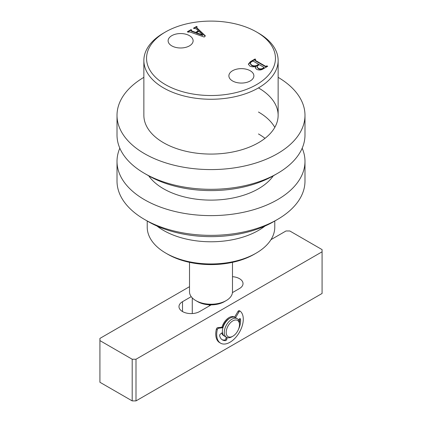 <?xml version="1.0" encoding="UTF-8"?>
<svg xmlns="http://www.w3.org/2000/svg" width="422" height="422" viewBox="0 0 422 422"><rect width="100%" height="100%" fill="white"/><g stroke="black" fill="none" stroke-linecap="round" stroke-linejoin="round"><path stroke-width="0.63" d="M256.096 253.174L254.197 254.271A61.09 35.269 180 0 1 167.803 254.271L165.904 253.174A63.775 36.819 0 0 0 256.096 253.174A63.775 36.819 0 0 0 274.775 227.136L274.775 221.012M250.22 70.748A12.502 7.216 0 0 0 236.473 69.213A12.502 7.216 0 0 0 228.888 76.007A12.502 7.216 0 0 0 232.543 80.95A12.502 7.216 0 0 0 246.037 82.548A12.502 7.216 0 0 0 253.875 76.007A12.502 7.216 0 0 0 250.22 70.748M189.457 35.664A12.502 7.216 0 0 0 175.71 34.135A12.502 7.216 0 0 0 168.125 40.929A12.502 7.216 0 0 0 171.78 45.871A12.502 7.216 0 0 0 185.274 47.464A12.502 7.216 0 0 0 193.112 40.929A12.502 7.216 0 0 0 189.457 35.664M165.429 84.622A64.45 37.21 0 0 0 256.571 84.622A64.45 37.21 0 0 0 256.571 31.998L258.47 33.095A67.135 38.761 180 0 1 278.135 60.499A67.135 38.761 180 0 1 236.689 96.311A67.135 38.761 180 0 1 163.53 87.908A67.135 38.761 180 0 1 143.865 60.499A67.135 38.761 180 0 1 163.53 33.095L165.429 31.998A64.45 37.21 0 0 0 165.429 84.622M265.011 226.039A67.135 38.761 180 0 1 163.53 230.428A67.135 38.761 180 0 1 156.989 226.039M191.24 30.305L191.709 30.959L195.65 32.362L198.329 30.817L196.267 28.86L193.44 28.232L196.52 26.454L197.216 26.855L196.826 27.077L196.879 27.82L205.387 35.891L204.201 37.041L189.8 31.93L188.022 32.162L187.326 31.761L191.008 29.635L191.699 30.036L190.992 31.001M196.826 27.077L196.879 28.258L205.161 36.113M258.47 33.095L256.571 31.998A64.45 37.21 0 0 0 165.429 31.998M249.676 65.916L248.358 64.118L250.388 61.67L255.03 58.99L255.727 59.391L255.062 59.771L255.094 60.23L265.549 66.265L266.999 65.901L267.696 66.301L263.302 68.833C261.171 70.21 258.918 70.358 256.534 69.271L255.247 67.731L256.022 66.312C253.743 67.093 251.628 66.961 249.676 65.916M255.062 59.771L255.094 60.668L265.549 66.702L265.549 66.265M191.24 30.743L191.709 31.397L191.709 30.959M191.709 31.397L195.65 32.805L195.65 32.362M195.65 32.805L198.329 31.254L198.329 30.817M193.819 28.453L196.52 26.892L196.52 26.454M196.52 26.892L196.837 27.071M196.826 27.514L196.879 28.258M187.706 31.982L191.008 30.073L191.008 29.635M191.008 30.073L191.319 30.257M196.388 32.737L196.388 33.18L202.739 35.401L202.739 34.963L198.899 31.291L196.388 32.737L202.739 34.963M248.368 64.334L250.388 62.108L250.388 61.67M250.388 62.108L255.03 59.428L255.03 58.99M255.03 59.428L255.347 59.607M255.062 60.209L255.094 60.668L255.062 60.209M265.549 66.702L266.409 66.681L266.409 66.243M266.409 66.681L266.999 66.338L266.999 65.901M266.999 66.338L267.316 66.518M255.273 67.942L256.022 66.312M257.045 67.029L258.301 68.728C259.899 69.572 261.476 69.54 263.038 68.628L263.914 68.121L263.808 67.699M250.183 63.58L251.538 65.426C253.432 66.544 255.357 66.576 257.309 65.521L258.675 64.735L258.675 64.297L253.364 61.232L252.625 61.179L251.285 61.95L250.156 63.353L251.538 64.988C253.432 66.101 255.357 66.138 257.309 65.083L258.675 64.297M257.309 65.521L257.309 65.083M251.538 65.426L251.538 64.988M257.816 65.595L257.019 66.824L258.301 68.29C259.899 69.134 261.476 69.097 263.038 68.19L263.914 67.684L263.808 67.262L259.366 64.698L257.816 65.595M258.301 68.728L258.301 68.29M263.914 68.121L263.808 67.262M263.038 68.628L263.038 68.19M147.225 221.012L147.225 227.136A63.775 36.819 0 0 0 165.904 253.174L167.803 254.271M224.293 301.688L226.192 300.591L224.293 301.688A18.795 10.851 180 0 1 209.365 304.821A18.795 10.851 180 0 1 197.707 301.688L195.808 300.591A21.485 12.402 0 0 0 226.192 300.591L226.192 300.591A21.485 12.402 0 0 0 232.485 291.818L232.485 262.347M189.515 262.347L189.515 291.818A21.485 12.402 0 0 0 195.808 300.591M192.274 313.562L192.274 297.9M209.365 305.918L209.365 304.821M221.756 333.042A10.74 6.203 120 0 0 223.671 335.654A10.74 6.203 120 0 0 224.166 335.891A10.74 6.203 -60 0 1 223.671 335.654A10.74 6.203 -60 0 1 221.756 333.042M234.563 317.144A10.74 6.203 120 0 0 234.41 317.049A10.74 6.203 120 0 0 221.983 327.187A10.74 6.203 -60 0 1 229.04 317.581A10.74 6.203 -60 0 1 234.41 317.049A10.74 6.203 -60 0 1 234.563 317.144M189.515 286.68L99.919 338.412L99.919 382.263L132.197 400.9L132.197 359.243L135.995 359.243L322.081 251.807L322.081 249.613L289.803 230.976L286.005 230.976L270.982 239.649M99.919 340.601L132.197 359.243M191.224 296.661L182.515 301.688A12.085 6.979 0 0 0 178.981 306.62A12.085 6.979 0 0 0 186.44 313.066A12.085 6.979 0 0 0 199.606 311.552L211.19 304.863M232.443 292.599L239.485 288.532A12.085 6.979 0 0 0 243.019 283.6A12.085 6.979 0 0 0 232.485 276.679M322.081 251.807L322.081 293.464L135.995 400.9L132.197 400.9M135.995 359.243L135.995 400.9M232.838 320.873A9.4 5.428 120 0 0 226.192 332.383A9.4 5.428 120 0 0 232.838 336.218L231.889 336.767A10.74 6.203 -60 0 1 226.519 337.299A10.74 6.203 -60 0 1 224.868 328.691A10.74 6.203 -60 0 1 231.889 319.227A10.74 6.203 -60 0 1 237.259 318.694A10.74 6.203 -60 0 1 239.485 323.611L239.485 324.708A9.4 5.428 120 0 0 232.838 320.873M222.732 327.577A9.4 5.428 -60 0 1 229.04 318.679A9.4 5.428 -60 0 1 229.499 318.431M226.519 337.299L224.62 336.202A10.74 6.203 -60 0 1 222.969 327.599A10.74 6.203 -60 0 1 229.99 318.13A10.74 6.203 -60 0 1 235.36 317.597L237.259 318.694M231.889 336.767L232.838 336.218A9.4 5.428 120 0 0 239.485 324.708M277.46 173.421L273.662 175.61A88.615 51.162 180 0 1 148.338 175.61L144.54 173.421A93.985 54.264 0 0 0 277.46 173.421A93.985 54.264 0 0 0 304.985 135.051L304.985 115.317A93.985 54.264 0 0 0 278.135 77.342M143.865 60.499L143.865 115.317A67.135 38.761 0 0 0 163.53 142.726A67.135 38.761 0 0 0 236.689 151.123A67.135 38.761 0 0 0 278.135 115.317A67.135 38.761 0 0 0 258.47 87.908M143.865 77.342A93.985 54.264 0 0 0 117.015 115.317A93.985 54.264 0 0 0 144.54 153.687A93.985 54.264 0 0 0 246.965 165.45A93.985 54.264 0 0 0 304.985 115.317M148.338 175.61L144.54 173.421A93.985 54.264 0 0 1 117.015 135.051L117.015 115.317M274.801 127.375A67.135 38.761 0 0 0 258.47 112.025M277.46 219.461L273.662 221.655A88.615 51.162 180 0 1 148.338 221.655L144.54 219.461A93.985 54.264 0 0 0 277.46 219.461A93.985 54.264 0 0 0 304.985 181.096L304.985 161.362A93.985 54.264 0 0 0 302.184 148.206M148.718 175.832A67.135 38.761 0 0 0 163.53 188.766A67.135 38.761 0 0 0 273.282 175.832M119.816 148.206A93.985 54.264 0 0 0 117.015 161.362A93.985 54.264 0 0 0 144.54 199.733A93.985 54.264 0 0 0 246.965 211.491A93.985 54.264 0 0 0 304.985 161.362M265.005 138.337A67.135 38.761 0 0 0 258.47 133.953M148.338 221.655L144.54 219.461A93.985 54.264 0 0 1 117.015 181.096L117.015 161.362M234.505 317.244A1.345 0.775 -60 0 1 234.521 317.217L237.992 311.436A1.345 0.775 -60 0 1 239.316 310.697A1.345 0.775 -60 0 1 239.385 310.745L240.192 311.209M227.236 337.616L226.82 339.241A1.345 0.775 -60 0 1 225.527 340.623A15.039 8.683 -60 0 1 222.468 339.926A15.039 8.683 -60 0 1 219.667 335.817A1.345 0.775 -60 0 1 219.656 335.764A1.345 0.775 -60 0 1 220.453 334.013L222.473 332.51M239.316 310.697L240.266 311.241A1.345 0.775 120 0 1 240.334 311.294A18.795 10.851 -60 0 1 243.046 316.484A18.795 10.851 -60 0 1 236.209 336.872A18.795 10.851 -60 0 1 220.59 343.181L219.64 342.632A18.795 10.851 -60 0 1 215.985 336.767A18.795 10.851 -60 0 1 216.349 329.123A1.345 0.775 -60 0 1 217.604 327.704L218.554 328.253A1.345 0.775 120 0 0 217.298 329.672L216.349 329.123M220.59 343.181A18.795 10.851 -60 0 1 216.934 337.315A18.795 10.851 -60 0 1 217.298 329.672M239.596 318.763A15.039 8.683 -60 0 1 239.453 322.835M238.409 319.739L239.369 318.926A1.345 0.775 -60 0 1 240.255 318.705A1.345 0.775 -60 0 1 240.524 319.174A15.039 8.683 -60 0 1 238.298 329.761M235.518 317.692L238.942 311.985L237.992 311.436M222.943 327.699L222.035 327.177L217.604 327.704M222.932 327.736L218.554 328.253M225.527 340.623L224.578 340.074A15.039 8.683 -60 0 1 222.009 339.626M226.266 337.157L225.87 338.692L226.82 339.241M222.035 327.177A1.345 0.775 -60 0 1 222.357 327.24L222.974 327.593M224.578 340.074A1.345 0.775 120 0 0 225.87 338.692M240.266 311.241A1.345 0.775 120 0 0 238.942 311.985M182.515 311.552L182.515 301.688M240.524 319.174L239.712 318.705M278.135 60.499L278.135 115.317M196.573 27.409L196.573 27.847M254.851 59.987L254.851 60.425M250.156 63.353L250.156 63.791M257.019 66.824L257.019 67.267M264.051 67.504L264.051 67.942"/></g></svg>
